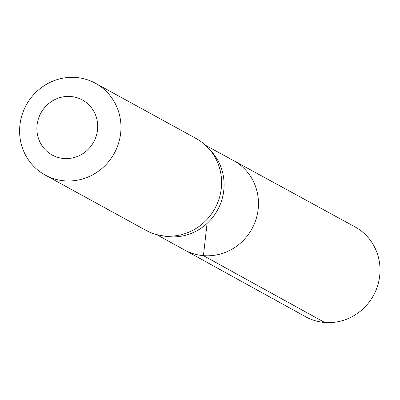<?xml version="1.0" encoding="UTF-8"?>
<svg xmlns="http://www.w3.org/2000/svg" width="400" height="400" viewBox="0 0 400 400"><rect width="100%" height="100%" fill="white"/><g stroke="black" fill="none" stroke-linecap="round" stroke-linejoin="round"><path stroke-width="0.6" d="M160.705 235.47L164.87 236.195A50.885 48.815 -61.2 0 0 169.16 236.745A50.885 48.815 -61.2 0 0 218.63 207.98A50.885 48.815 -61.2 0 0 211.385 151.415L208.535 148.29A52.325 50.195 118.8 0 1 215.985 206.46A52.325 50.195 118.8 0 1 165.115 236.035A52.325 50.195 118.8 0 1 160.705 235.47A52.325 50.195 118.8 0 1 145.745 230.23L45.12 175.025A52.325 50.195 118.8 0 1 26.28 105.01A52.325 50.195 118.8 0 1 95.455 83.28A52.325 50.195 118.8 0 1 118.455 143.58A52.325 50.195 118.8 0 1 64.49 180.83A52.325 50.195 118.8 0 1 45.12 175.025M205.585 145.325L233.52 160.57A50.97 48.895 118.8 0 1 256.03 219.31A50.97 48.895 118.8 0 1 203.445 255.645A50.97 48.895 118.8 0 1 184.485 249.945L305.58 316.73A51.275 49.19 118.8 0 0 324.655 322.465A51.275 49.19 118.8 0 0 377.56 285.91A51.275 49.19 118.8 0 0 354.91 226.82L233.52 160.57A50.97 48.895 118.8 0 1 256.03 219.31A50.97 48.895 118.8 0 1 203.445 255.645A50.97 48.895 118.8 0 1 184.485 249.945L156.62 234.575M95.455 83.28L196.08 138.485A52.325 50.195 118.8 0 1 208.535 148.29M63.82 158.515A31.395 30.115 118.8 0 1 42.865 109.87A31.395 30.115 118.8 0 1 95.205 114.15A31.395 30.115 118.8 0 1 63.82 158.515M207.06 223.43L203.445 255.645L324.655 322.465"/></g></svg>
